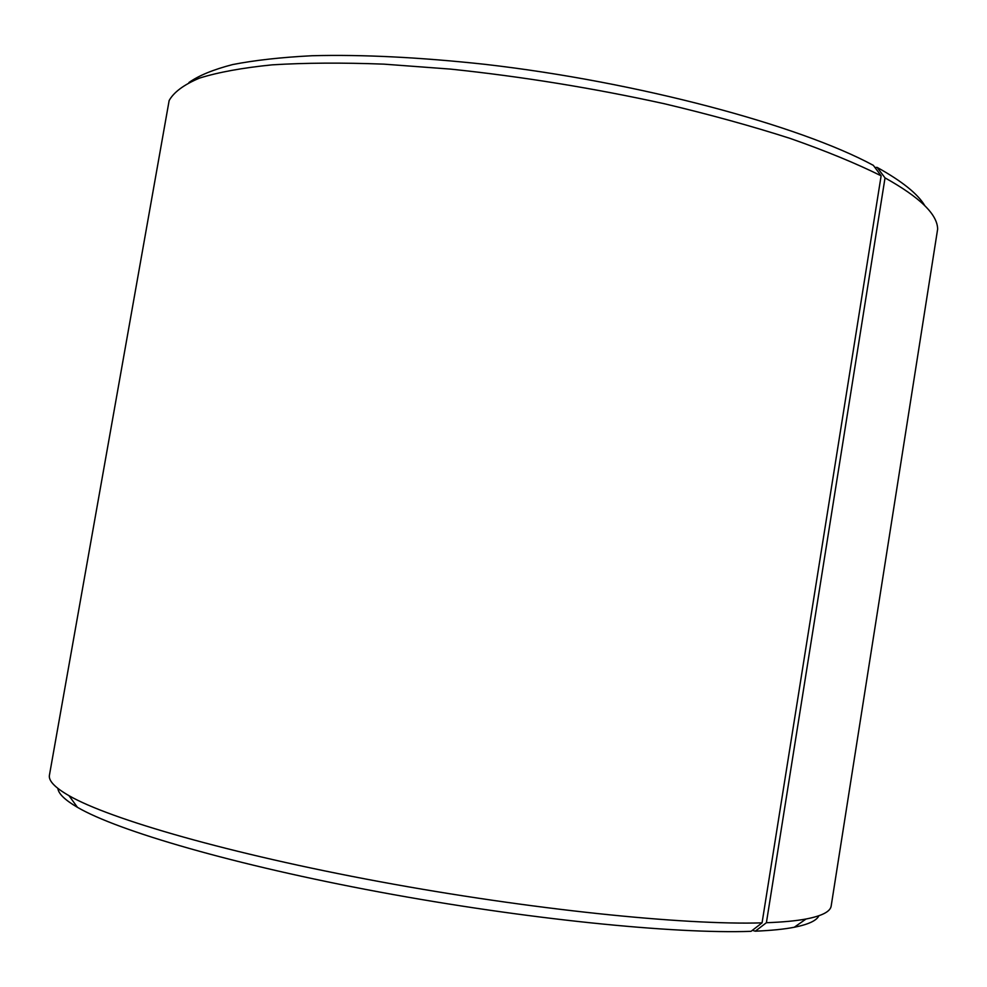 <?xml version="1.0" encoding="UTF-8"?>
<svg xmlns="http://www.w3.org/2000/svg" width="987" height="987" viewBox="0 0 987 987"><rect width="100%" height="100%" fill="white"/><g stroke="black" fill="none" stroke-linecap="round" stroke-linejoin="round"><path stroke-width="1.48" d="M188.936 82.526C198.757 75.555 213.315 69.571 232.611 64.574C254.634 60.256 281.147 57.308 312.151 55.728C362.303 54.421 419.931 57.295 485.036 64.34C637.96 81.872 799.347 125.349 873.322 165.335L881.132 175.809L762.063 922.857L751.058 931.333C674.602 934.109 524.862 919.094 379.711 892.075C234.45 865.068 117.502 830.832 77.442 807.317C64.945 800.013 58.43 793.721 57.888 788.416M762.063 922.857C684.003 925.263 529.624 909.471 379.798 881.675C229.86 853.891 109.594 819.124 68.979 795.67C54.816 787.515 48.314 780.655 49.449 775.103L169.147 100.551C173.823 92.136 183.927 84.66 199.448 78.121C218.189 72.261 242.432 67.832 272.19 64.846C304.958 62.81 342.193 62.576 383.881 64.143L450.664 69.115C522.16 76.604 593.495 88.164 664.646 103.808C710.122 114.615 751.995 126.176 790.279 138.464C825.848 150.937 856.136 163.398 881.132 175.809M874.889 167.445L877.122 167.395L885.031 177.894L766.393 922.722L755.289 931.185L752.353 930.334M924.794 205.666C917.91 193.97 902.019 181.213 877.122 167.395M818.889 915.763C816.656 920.6 808.439 924.437 794.239 927.262L806.034 919.008C822.072 915.911 830.462 911.544 831.19 905.93L937.638 229.144C937.527 214.475 919.983 197.388 885.031 177.894M806.034 919.008C795.941 920.883 782.716 922.129 766.393 922.722M794.239 927.262C784.27 929.199 771.279 930.507 755.289 931.185M77.442 807.317L68.979 795.67"/></g></svg>
